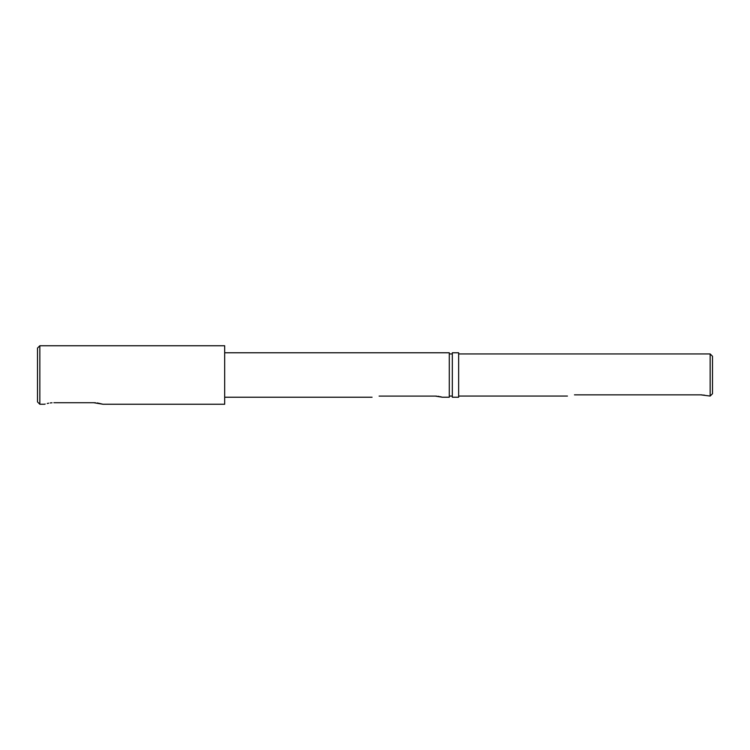 <?xml version="1.0" encoding="UTF-8"?>
<svg xmlns="http://www.w3.org/2000/svg" width="750" height="750" viewBox="0 0 750 750"><rect width="100%" height="100%" fill="white"/><g stroke="black" fill="none" stroke-linecap="round" stroke-linejoin="round"><path stroke-width="1.12" d="M39.844 404.25L37.5 401.906L37.5 348.094L39.844 345.75L39.844 404.25L44.522 404.25M53.878 402.712C41.803 404.391 41.803 404.391 53.878 402.712L93.656 402.712L103.012 404.25L97.247 402.938M379.097 396.094C370.041 397.331 370.041 397.331 379.097 396.094L435.244 396.094L442.266 397.228L449.288 397.228L449.288 352.772L224.672 352.772M710.156 353.944L712.5 356.278L712.5 393.722L710.156 396.056L710.156 353.944L458.644 353.944M574.462 394.856C565.406 396.169 565.406 396.169 574.462 394.856L700.8 394.856L710.156 396.056M704.709 395.231L703.5 395.034M702.188 394.903L700.8 394.856M458.644 375L458.644 397.228L452.325 397.228L452.325 352.772L458.644 352.772L458.644 375M95.494 402.769L93.656 402.712M52.041 402.769L50.25 402.947M48.666 403.191L47.25 403.491M45.188 404.034L44.7 404.184M103.012 404.25L224.672 404.25L224.672 345.75L39.844 345.75M441.722 397.059L440.212 396.666M439.153 396.45L437.944 396.262M436.631 396.131L435.244 396.094M567.441 396.056L458.644 396.056M452.325 396.056L449.288 396.056M372.075 397.228L224.672 397.228M452.325 353.944L449.288 353.944"/></g></svg>
